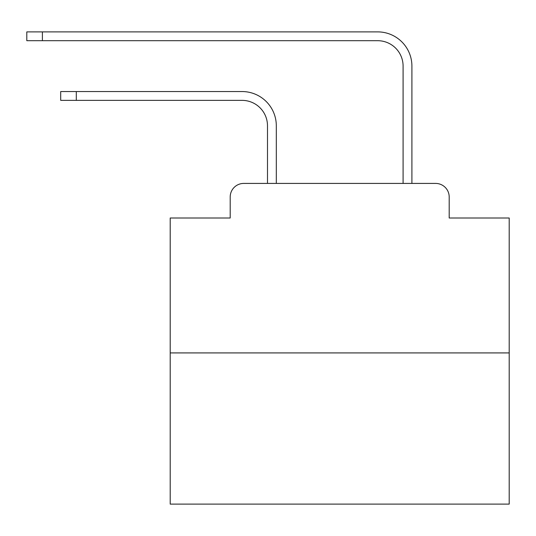 <?xml version="1.0" encoding="UTF-8"?>
<svg xmlns="http://www.w3.org/2000/svg" width="536" height="536" viewBox="0 0 536 536"><rect width="100%" height="100%" fill="white"/><g stroke="black" fill="none" stroke-linecap="round" stroke-linejoin="round"><path stroke-width="0.8" d="M230.199 196.98L230.199 217.998L230.199 196.98A13.561 13.561 0 0 1 243.759 183.419L267.491 183.419L267.491 125.786A25.427 25.427 0 0 0 242.064 100.366A25.427 25.427 0 0 1 267.491 125.786A25.427 25.427 0 0 0 242.064 100.366A25.427 25.427 0 0 1 267.491 125.786A25.427 25.427 0 0 0 242.064 100.366A25.427 25.427 0 0 1 267.491 125.786A25.427 25.427 0 0 0 242.064 100.366A25.427 25.427 0 0 1 267.491 125.786A25.427 25.427 0 0 0 242.064 100.366A25.427 25.427 0 0 1 267.491 125.786A25.427 25.427 0 0 0 242.064 100.366A25.427 25.427 0 0 1 267.491 125.786A25.427 25.427 0 0 0 242.064 100.366A25.427 25.427 0 0 1 267.491 125.786A25.427 25.427 0 0 0 242.064 100.366A25.427 25.427 0 0 1 267.491 125.786A25.427 25.427 0 0 0 242.064 100.366A25.427 25.427 0 0 1 267.491 125.786A25.427 25.427 0 0 0 242.064 100.366A25.427 25.427 0 0 1 267.491 125.786A25.427 25.427 0 0 0 242.064 100.366A25.427 25.427 0 0 1 267.491 125.786A25.427 25.427 0 0 0 242.064 100.366A25.427 25.427 0 0 1 267.491 125.786A25.427 25.427 0 0 0 242.064 100.366A25.427 25.427 0 0 1 267.491 125.786A25.427 25.427 0 0 0 242.064 100.366A25.427 25.427 0 0 1 267.491 125.786M509.2 352.923L170.2 352.923L170.2 504.115L509.2 504.115L509.2 217.998L449.195 217.998L449.195 196.98A13.561 13.561 0 0 0 435.634 183.419L243.759 183.419M170.2 352.923L170.2 217.998L230.199 217.998M276.308 183.419L276.308 125.786L276.308 183.419L276.308 125.786L276.308 183.419L276.308 125.786L276.308 183.419L276.308 125.786L276.308 183.419L276.308 125.786L276.308 183.419L276.308 125.786L276.308 183.419L276.308 125.786L276.308 183.419L276.308 125.786L276.308 183.419L276.308 125.786L276.308 183.419L276.308 125.786L276.308 183.419L276.308 125.786L276.308 183.419L276.308 125.786L276.308 183.419L276.308 125.786L276.308 183.419L276.308 125.786L276.308 183.419L286.814 183.419M392.587 183.419L403.092 183.419L403.092 66.122A25.427 25.427 0 0 0 377.666 40.696A25.427 25.427 0 0 1 403.092 66.122A25.427 25.427 0 0 0 377.666 40.696A25.427 25.427 0 0 1 403.092 66.122A25.427 25.427 0 0 0 377.666 40.696A25.427 25.427 0 0 1 403.092 66.122A25.427 25.427 0 0 0 377.666 40.696A25.427 25.427 0 0 1 403.092 66.122A25.427 25.427 0 0 0 377.666 40.696A25.427 25.427 0 0 1 403.092 66.122A25.427 25.427 0 0 0 377.666 40.696A25.427 25.427 0 0 1 403.092 66.122A25.427 25.427 0 0 0 377.666 40.696A25.427 25.427 0 0 1 403.092 66.122A25.427 25.427 0 0 0 377.666 40.696A25.427 25.427 0 0 1 403.092 66.122A25.427 25.427 0 0 0 377.666 40.696A25.427 25.427 0 0 1 403.092 66.122A25.427 25.427 0 0 0 377.666 40.696A25.427 25.427 0 0 1 403.092 66.122A25.427 25.427 0 0 0 377.666 40.696A25.427 25.427 0 0 1 403.092 66.122A25.427 25.427 0 0 0 377.666 40.696A25.427 25.427 0 0 1 403.092 66.122A25.427 25.427 0 0 0 377.666 40.696A25.427 25.427 0 0 1 403.092 66.122A25.427 25.427 0 0 0 377.666 40.696A25.427 25.427 0 0 1 403.092 66.122M411.909 183.419L411.909 66.122L411.909 183.419L411.909 66.122L411.909 183.419L411.909 66.122L411.909 183.419L411.909 66.122L411.909 183.419L411.909 66.122L411.909 183.419L411.909 66.122L411.909 183.419L411.909 66.122L411.909 183.419L411.909 66.122L411.909 183.419L411.909 66.122L411.909 183.419L411.909 66.122L411.909 183.419L411.909 66.122L411.909 183.419L411.909 66.122L411.909 183.419L411.909 66.122L411.909 183.419L411.909 66.122L411.909 183.419L435.634 183.419M449.195 217.998L449.195 196.98M60.702 91.549L76.293 91.549L76.293 100.366L60.702 100.366L60.702 91.549M76.293 100.366L242.064 100.366M276.308 125.786A34.237 34.237 0 0 0 242.064 91.549L76.293 91.549M26.8 31.885L42.391 31.885L42.391 40.696L26.8 40.696L26.8 31.885M411.909 66.122A34.237 34.237 0 0 0 377.666 31.885L42.391 31.885M42.391 40.696L377.666 40.696"/></g></svg>
